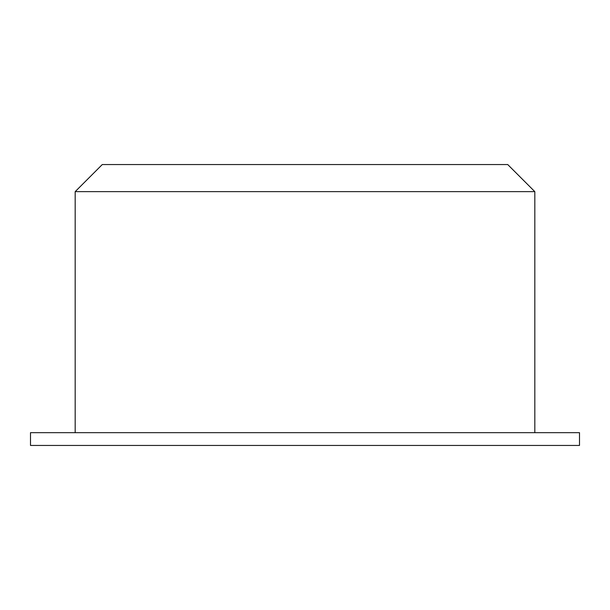 <?xml version="1.0" encoding="UTF-8"?>
<svg xmlns="http://www.w3.org/2000/svg" width="610" height="610" viewBox="0 0 610 610"><rect width="100%" height="100%" fill="white"/><g stroke="black" fill="none" stroke-linecap="round" stroke-linejoin="round"><path stroke-width="0.91" d="M534.817 191.639L507.733 164.555L102.266 164.555L75.182 191.639L534.817 191.639L534.817 432.673M579.5 445.445L30.5 445.445L30.5 432.673L579.5 432.673L579.5 445.445M75.182 432.673L75.182 191.639"/></g></svg>
